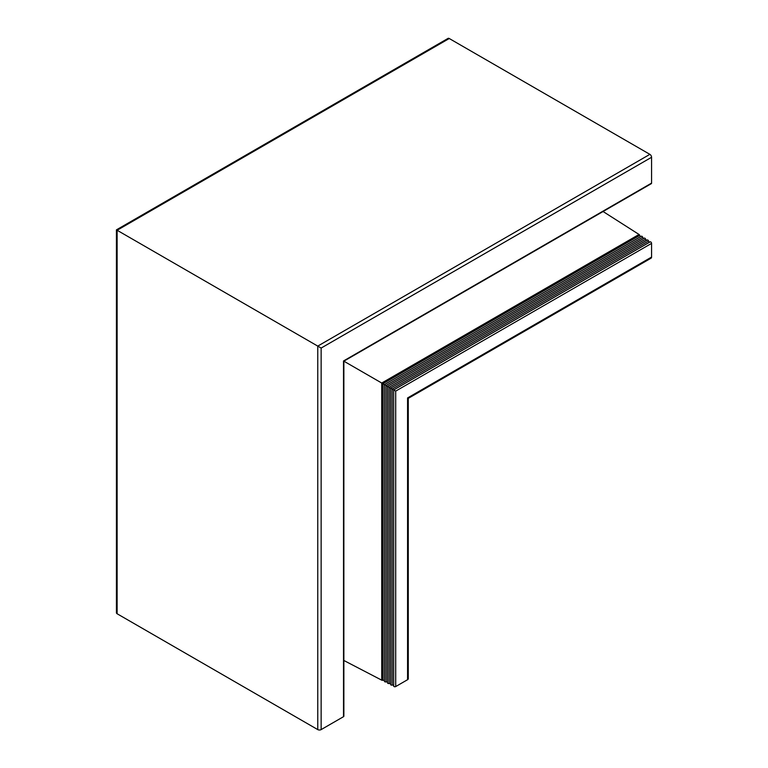 <?xml version="1.0" encoding="UTF-8"?>
<svg xmlns="http://www.w3.org/2000/svg" width="768" height="768" viewBox="0 0 768 768"><rect width="100%" height="100%" fill="white"/><g stroke="black" fill="none" stroke-linecap="round" stroke-linejoin="round"><path stroke-width="1.15" d="M343.862 361.171L343.862 716.198A1.2 0.691 180 0 1 343.517 716.688L321.149 729.6A2.4 1.382 180 0 1 317.76 729.6L117.13 613.766A2.4 1.382 180 0 1 116.429 612.787L116.429 229.862L448.051 38.4A2.4 1.382 -120 0 1 449.251 38.515L649.882 154.349A2.4 1.382 -120 0 1 651.571 157.286L651.571 183.11A1.2 0.691 -120 0 1 651.322 183.658L343.862 361.171L393.696 389.942L393.667 686.064A1.2 0.691 180 0 1 393.696 685.92L393.696 389.942L395.712 391.104L395.712 686.554A1.2 0.691 180 0 1 394.406 686.698A1.2 0.691 180 0 1 393.667 686.064M649.699 242.102A1.2 0.691 60 0 1 649.306 241.987A1.2 0.691 60 0 1 648.547 241.018A1.2 0.691 -120 0 0 647.194 239.99A1.2 0.691 -120 0 0 647.088 240.086L390.586 388.147L390.586 684.461A1.2 0.691 180 0 1 390.605 684.317L390.605 388.157M646.771 240.23A1.2 0.691 60 0 1 646.378 240.115A1.2 0.691 60 0 1 645.619 239.146A1.2 0.691 -120 0 0 644.266 238.118A1.2 0.691 -120 0 0 644.15 238.214L387.494 386.362L387.494 682.858A1.2 0.691 180 0 1 387.523 682.714L387.523 386.381M643.843 238.368A1.2 0.691 60 0 1 643.44 238.253A1.2 0.691 60 0 1 642.691 237.283A1.2 0.691 -120 0 0 641.338 236.246A1.2 0.691 -120 0 0 641.222 236.342L384.413 384.586L384.442 681.11A1.2 0.691 180 0 0 384.413 681.254A1.2 0.691 180 0 0 385.978 681.907A1.2 0.691 0 0 1 387.197 682.08A1.2 0.691 0 0 1 387.494 682.368M640.906 236.496A1.2 0.691 60 0 1 640.512 236.381A1.2 0.691 60 0 1 639.754 235.411A1.2 0.691 -120 0 0 639.043 234.47L603.072 211.517M384.413 680.765A1.2 0.691 0 0 0 384.115 680.477A1.2 0.691 0 0 0 382.896 680.304A1.2 0.691 180 0 1 381.725 680.16L343.862 660.48M390.586 683.971A1.2 0.691 0 0 0 390.278 683.683A1.2 0.691 0 0 0 389.069 683.51A1.2 0.691 180 0 1 387.494 682.858M393.667 685.574A1.2 0.691 0 0 0 393.37 685.286A1.2 0.691 0 0 0 392.15 685.114A1.2 0.691 180 0 1 390.586 684.461M651.571 257.078L407.568 397.949L407.568 679.709A2.4 1.382 180 0 0 408.269 678.73L408.269 398.352L651.072 258.173A2.4 1.382 -120 0 0 651.571 257.078L651.571 243.389A1.2 0.691 -120 0 0 651.053 242.179A1.2 0.691 -120 0 0 650.122 241.862A1.2 0.691 -120 0 0 650.016 241.958L393.696 389.942M407.568 679.709L395.712 686.554M651.571 183.11L343.517 360.97L343.517 716.688M449.251 38.515L117.13 230.266L321.149 348.058L321.149 729.6M651.571 243.389L395.712 391.104M648.547 241.018L392.15 389.05L392.15 685.114M645.619 239.146L389.069 387.274L389.069 683.51M642.691 237.283L385.978 385.488L385.978 681.907M639.754 235.411L382.896 383.712L382.896 680.304M639.043 234.47L381.725 383.03L381.725 680.16M651.571 157.286L321.149 348.058M649.882 154.349L317.76 346.099L317.76 729.6M117.13 230.266L117.13 613.766M650.122 241.862L393.667 389.923M647.194 239.99L390.586 388.147M644.266 238.118L387.494 386.362M641.338 236.246L384.413 384.586L384.413 681.254"/></g></svg>
